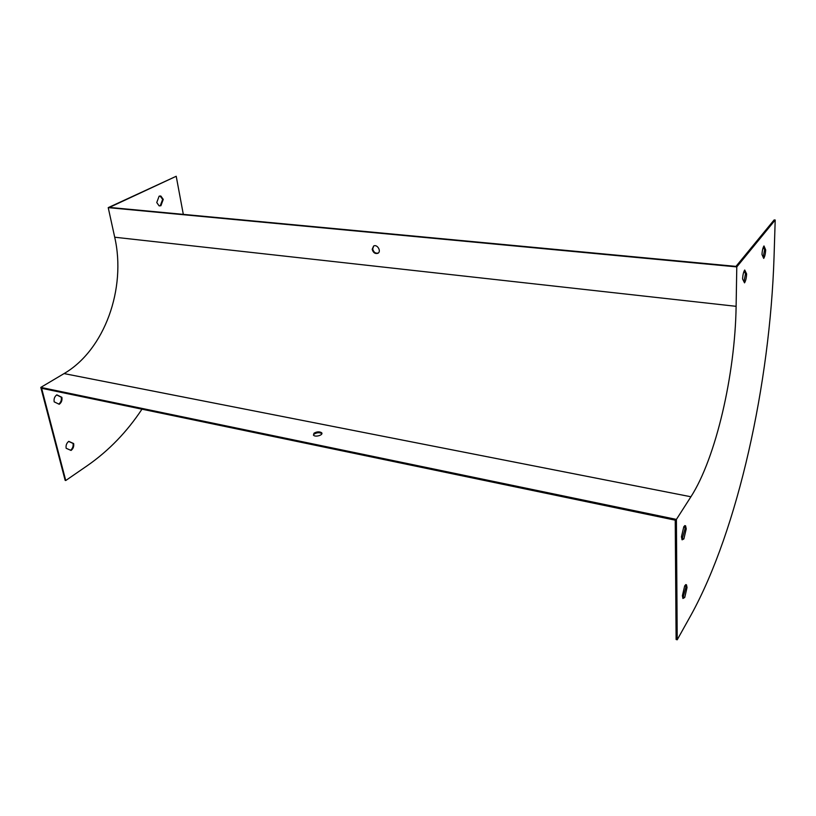 <?xml version="1.0" encoding="UTF-8"?>
<svg xmlns="http://www.w3.org/2000/svg" width="816" height="816" viewBox="0 0 816 816"><rect width="100%" height="100%" fill="white"/><g stroke="black" fill="none" stroke-linecap="round" stroke-linejoin="round"><path stroke-width="1.22" d="M677.219 639.785L690.999 615.111C738.062 529.696 770.018 383.5 774.047 256.887L775.2 220.014L736.787 266.903L108.222 207.631L114.709 237.221C126.48 288.568 104.581 350.013 64.066 373.585L40.8 387.396L676.403 519.415L677.219 639.785L676.107 639.489L675.23 520.18L41.616 388.294L65.749 480.512L87.689 465.406C108.865 450.595 126.959 431.848 141.974 409.183M736.787 266.903L736.114 306.326C735.165 374.248 715.887 458.072 690.917 496.771L676.403 519.415M372.188 249.308L373.616 246.034C377.227 243.841 381.684 251.461 377.879 253.307C375.074 254.031 373.177 252.705 372.188 249.308M108.222 207.631L176.215 176.266L109.415 207.417L735.971 266.393L774.129 219.943L775.2 220.014M373.687 246.004L372.688 248.982C373.657 252.328 375.533 253.674 378.318 253.001M681.962 539.611L685.083 528.615L684.573 525.759M682.808 598.23L685.93 587.265L685.511 584.766M743.978 281.755L745.498 273.819L744.131 271.024M763.195 257.244L764.592 249.778L763.399 247.024M313.976 433.235L313.558 435.234C315.466 437.509 323.87 434.836 321.575 432.694C319.352 431.409 316.822 431.593 313.976 433.235M65.749 480.512L65.158 480.359L40.8 387.396M686.236 528.85L685.573 525.79L683.828 526.636L681.452 536.795L682.105 539.825L683.869 538.937L686.236 528.85L685.083 528.615M684.706 585.776L682.39 595.772L682.972 598.485L684.746 597.455L687.041 587.52L686.46 584.776L684.706 585.776M744.529 282.866C745.722 280.898 746.426 277.919 746.62 273.931L744.712 270.004C743.498 271.963 742.795 274.961 742.601 279.001L744.529 282.866M763.705 258.397C764.816 256.571 765.469 253.725 765.673 249.869L763.98 245.953C762.858 247.768 762.195 250.624 761.991 254.521L763.705 258.397M313.415 435.061L314.119 434.102C316.955 432.46 319.484 432.276 321.708 433.561L321.851 433.745M160.018 195.962L162.659 199.349L160.293 205.693L159.375 205.918M56.671 394.944L61.271 397.198C61.72 400.075 60.894 402.359 58.783 404.063M68.636 441.436L73.042 443.414C73.481 446.209 72.655 448.484 70.584 450.228M156.754 202.541L159.13 196.177L160.895 196.085L163.261 199.4L160.895 205.744L159.1 205.836L156.754 202.541M59.242 404.287L54.172 401.839C53.713 398.851 54.601 396.515 56.824 394.842L61.883 397.331C62.332 400.299 61.455 402.614 59.242 404.287M71.074 450.442L66.157 448.28C65.719 445.393 66.586 443.078 68.748 441.354L73.644 443.547C74.072 446.423 73.216 448.718 71.074 450.442M183.314 214.373L176.215 176.266M73.644 443.547L73.042 443.414M61.883 397.331L61.271 397.198M163.261 199.4L162.659 199.349M160.895 205.744L160.293 205.693M764.592 249.778L765.673 249.869M745.498 273.819L746.62 273.931M685.93 587.265L687.041 587.52M683.635 597.19L684.746 597.455M682.727 538.693L683.869 538.937M736.114 306.326L114.709 237.221M690.917 496.771L64.066 373.585M160.895 196.085L160.293 196.034M685.756 584.613L686.46 584.776M684.787 525.626L685.573 525.79M321.708 433.561L321.575 432.694"/></g></svg>
